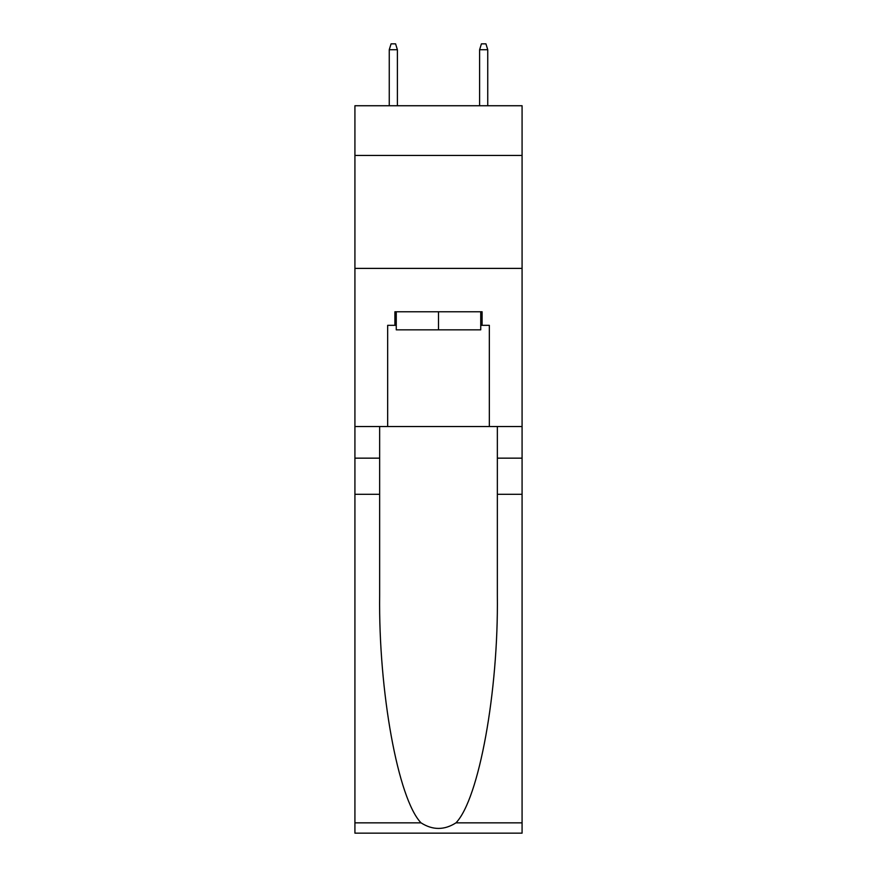 <?xml version="1.0" encoding="UTF-8"?>
<svg xmlns="http://www.w3.org/2000/svg" width="877" height="877" viewBox="0 0 877 877"><rect width="100%" height="100%" fill="white"/><g stroke="black" fill="none" stroke-linecap="round" stroke-linejoin="round"><path stroke-width="1.32" d="M522.078 155.448L522.078 105.744L354.922 105.744L354.922 155.448L522.078 155.448L522.078 426.529L489.333 426.529L489.333 325.323L482.098 325.323L482.098 311.773L394.902 311.773L394.902 325.323L396.261 325.323M354.922 494.299L379.653 494.299L379.653 595.034C378.447 691.328 397.983 798.892 421.026 822.845C432.668 830.278 444.31 830.278 455.974 822.845L522.078 822.845L522.078 833.15L354.922 833.15L354.922 155.448M480.739 311.773L480.739 329.84L396.261 329.84L396.261 311.773M438.5 311.773L438.5 329.84M455.974 822.845C479.017 798.892 498.553 691.328 497.347 595.034L497.347 426.529M497.347 494.299L522.078 494.299L522.078 426.529M379.653 426.529L379.653 494.299M522.078 822.845L522.078 494.299M354.922 426.529L387.667 426.529L387.667 325.323L394.902 325.323M354.922 268.395L522.078 268.395M387.667 426.529L489.333 426.529M480.739 325.323L482.098 325.323M397.391 105.744L397.391 49.726L389.256 49.726L389.256 105.744M389.256 49.726L391.065 43.85L395.582 43.85L397.391 49.726M479.609 49.726L481.418 43.85L485.935 43.85L487.744 49.726L479.609 49.726L479.609 105.744M487.744 49.726L487.744 105.744M497.347 458.156L522.078 458.156M379.653 458.156L354.922 458.156M354.922 822.845L421.026 822.845"/></g></svg>
